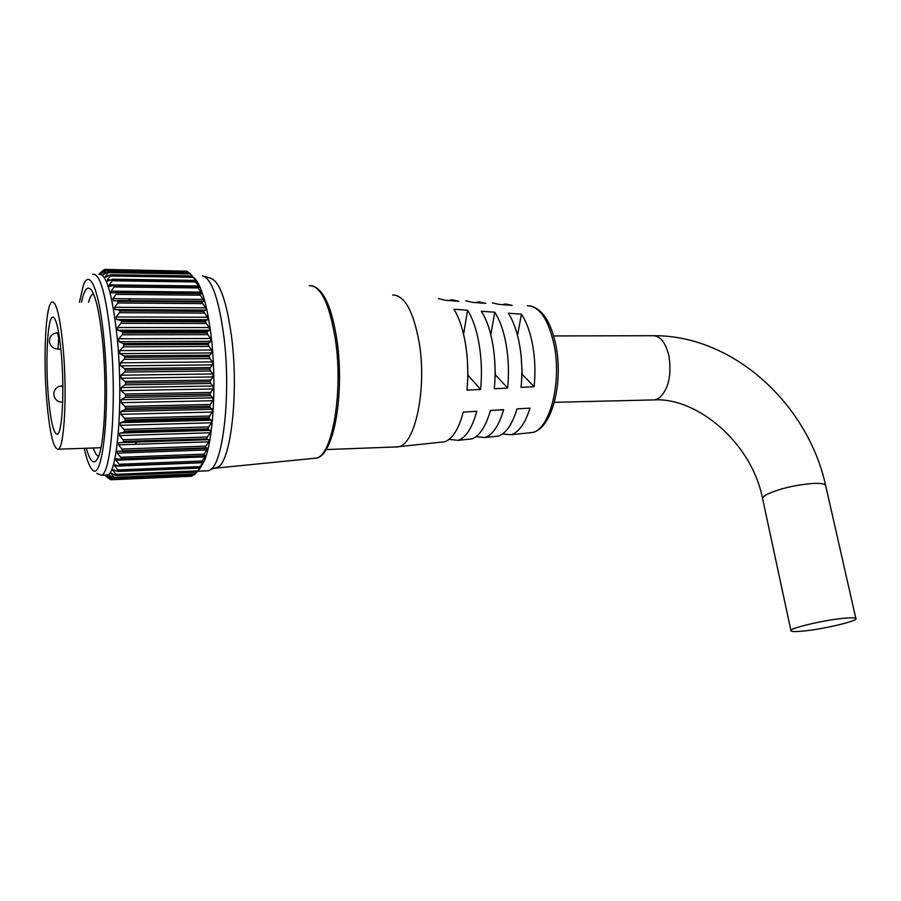 <?xml version="1.0" encoding="UTF-8"?>
<svg xmlns="http://www.w3.org/2000/svg" width="901" height="901" viewBox="0 0 901 901"><rect width="100%" height="100%" fill="white"/><g stroke="black" fill="none" stroke-linecap="round" stroke-linejoin="round"><path stroke-width="1.35" d="M84.232 448.304C86.417 458.294 88.771 464.995 91.305 468.419C102.218 487.081 110.969 409.842 104.02 339.936C99.583 290.64 89.593 267.304 83.286 285.549L79.434 302.218M92.702 274.298C99.988 273.037 105.991 294.199 110.71 337.785C116.882 399.436 111.296 473.171 101.509 475.266L96.79 473.374M81.495 302.229C84.232 289.187 87.588 285.212 91.564 290.302C96.249 297.634 99.977 315.294 102.748 343.27C106.949 386.63 104.865 440.285 98.817 455.793C94.74 465.952 90.562 463.441 86.271 448.236M93.231 447.988C94.988 452.966 96.779 455.76 98.603 456.368M192.161 276.134L193.118 277.283L110.113 276.021L110.575 274.861L192.161 276.134L110.575 274.861M194.729 280.661L195.663 281.957L112.141 280.797L112.625 279.501L194.729 280.661L112.625 279.501M197.206 286.529L198.119 287.948L114.123 286.935L114.63 285.504L197.206 286.529L114.63 285.504M199.571 293.67L200.45 295.201L116.015 294.357L116.556 292.802L199.571 293.67L116.556 292.802M201.779 301.993L202.624 303.614L117.794 302.984L118.369 301.339L201.779 301.993L118.369 301.339M203.795 311.397L204.595 313.086L119.439 312.692L120.047 310.969L203.795 311.397L120.047 310.969M205.574 321.758L206.34 323.47L120.914 323.346L121.556 321.578L205.574 321.758L121.556 321.578M207.106 332.908L207.827 334.643L122.187 334.789L122.863 333.01L207.106 332.908L122.863 333.01M208.728 343.123L208.322 344.441L123.944 344.835L122.975 343.495L208.728 343.123L210.845 341.321L210.552 338.506L207.827 334.643M209.696 355.219L209.269 356.661L124.811 357.37L123.865 355.895L209.696 355.219L211.87 352.944L211.645 350.016L209.021 346.412L123.246 346.862L119.72 350.602L119.923 353.609L123.865 355.895M210.361 367.597L209.888 369.151L125.43 370.165L124.518 368.588L210.361 367.597L212.591 364.882L212.433 361.898L209.91 358.598L124.068 359.364L120.464 362.81L120.61 365.874L124.518 368.588M210.688 380.053L210.181 381.697L125.791 383.026L124.912 381.371L210.688 380.053L212.985 376.945L212.918 373.96L210.485 371.021L124.653 372.09L120.959 375.188L121.049 378.274L124.912 381.371M210.688 392.408L210.136 394.109L125.892 395.753L125.036 394.03L210.688 392.408L213.053 388.962L213.064 386L210.721 383.466L124.969 384.862L121.218 387.565L121.241 390.606L125.036 394.03M210.361 404.459L209.764 406.193L125.723 408.13L124.912 406.385L210.361 404.459L212.805 400.72L212.895 397.837L210.631 395.753L125.036 397.465L121.218 399.729L121.184 402.691L124.912 406.385M209.696 416.025L209.066 417.76L125.295 419.979L124.518 418.233L209.696 416.025L212.231 412.061L212.399 409.302L210.203 407.691L124.834 409.696L120.982 411.487L120.88 414.325L124.518 418.233M102.646 270.874L99.2 273.96L104.415 269.422L101.137 273.679L106.318 269.793L186.879 271.167M186.935 271.19L187.915 272.012L106.014 270.638L103.153 274.782L108.289 271.539L189.548 272.969L108.458 271.584M189.548 272.969L190.528 273.96L108.052 272.62L105.214 277.271L110.53 274.782M192.386 276.224L190.528 273.96M105.192 475.109L107.647 475.007C117.671 472.912 123.46 399.301 117.209 337.774C112.434 294.267 106.318 273.138 98.862 274.4M122.187 334.789L118.752 338.776L119.011 341.659L122.975 343.495M122.84 332.773L121.86 331.579L207.444 331.512L209.539 330.194L209.167 327.525L206.34 323.47M120.914 323.346L117.569 327.502L117.873 330.228L121.86 331.579M121.522 321.353L120.52 320.328L205.89 320.542L207.962 319.731L207.534 317.265L204.595 313.086M119.439 312.692L116.195 316.949L116.556 319.495L120.52 320.328M120.013 310.766L119 309.921L204.076 310.383L206.149 310.102L205.665 307.849L202.624 303.614M117.794 302.984L114.652 307.286L115.046 309.595L119 309.921M118.335 301.148L113.402 300.686L112.974 298.648L116.015 294.357M116.522 292.645L111.454 292.915L111.172 291.136L114.123 286.935M114.596 285.358L109.393 286.372L109.291 284.851L112.141 280.797M112.591 279.389L107.309 281.146L107.343 279.873L110.113 276.021M108.052 272.62L108.503 271.629M106.014 270.638L106.442 269.827M194.087 277.688L196.317 280.301C202.849 289.976 207.838 309.043 211.307 337.526C216.792 383.578 213.233 440.769 204.245 461.154L199.414 469.297L196.745 472.147L116.274 475.48M104.437 269.422L184.953 271.133M188.827 272.868L187.915 272.012M108.402 271.539L189.503 272.913M194.672 280.56L197.375 282.373L193.118 277.283M197.161 286.394L199.752 287.475L195.663 281.957M199.526 293.512L202.004 293.85L198.119 287.948M201.734 301.812L204.122 301.418L200.45 295.201M204.076 310.383L203.75 311.194M205.89 320.542L205.541 321.533M207.444 331.512L207.072 332.672M135.995 444.294L136.513 442.087L135.995 444.294M213.548 468.497L216.814 468.024L218.65 466.831C231.174 458.519 238.562 392.487 231.76 338.337C226.77 301.058 219.641 280.999 210.383 278.172L203.919 276.247M205.304 470.885L208.672 470.75L210.947 469.342C223.527 460.929 230.904 393.118 224 337.492C218.943 299.2 211.769 278.634 202.466 275.807M135.285 444.317L135.86 442.109M123.944 344.835L208.322 344.441M124.811 357.37L209.269 356.661M125.43 370.165L209.888 369.151M125.791 383.026L210.181 381.697M125.892 395.753L210.136 394.109M125.723 408.13L209.764 406.193M125.295 419.979L209.066 417.76M208.03 428.853L124.62 431.117L208.03 428.853L208.413 429.777L123.674 432.322L119.765 433.111L119.551 435.577L123.009 439.711L207.467 436.996L210.192 432.773L210.507 430.374L208.413 429.777M206.723 438.866L123.707 441.377L206.723 438.866L207.072 439.598L118.831 442.661L118.56 444.88L121.917 449.047L205.946 446.119L208.762 441.85L209.178 439.688L207.072 439.598L122.818 442.368L123.696 441.58M205.146 447.887L122.559 450.804L207.523 448.011M203.333 455.805L121.252 458.744L203.412 456.199L205.788 455.196M201.317 462.517L119.743 465.626L201.328 462.776L203.84 461.177M199.121 467.957L118.087 471.2L199.087 468.103L201.711 465.896M194.346 474.827L114.393 478.285M191.834 476.235L112.445 479.692L191.834 476.235M105.958 475.976L110.463 479.726L110.057 479.174L111.454 479.118M93.377 293.658L93.152 293.749C91.44 294.582 89.897 297.431 88.523 302.285M129.429 300.596L128.573 298.783M130.307 300.607L129.564 298.783L130.307 300.607M208.345 344.689L209.021 346.412M209.28 356.92L209.91 358.598M209.899 369.41L210.485 371.021M210.181 381.956L210.721 383.466M210.136 394.368L210.631 395.753M209.753 406.441L210.203 407.691M209.043 417.985L209.46 419.089L124.372 421.375L120.486 422.67L120.329 425.34L123.888 429.394L208.728 426.916L211.352 422.794L211.6 420.193L209.46 419.089M208.728 426.916L208.052 428.639M207.467 436.996L206.746 438.663M205.946 446.119L205.18 447.707M121.252 458.744L120.633 457.257L204.178 454.149L207.658 448.011M204.178 454.149L203.378 455.647M119.743 465.626L119.157 464.252L202.196 460.997L205.89 455.196M202.196 460.997L201.362 462.382M118.087 471.2L117.535 469.973L200.033 466.594L203.908 461.177M200.033 466.594L199.166 467.856M116.308 475.413L115.79 474.331L197.724 470.885L201.745 465.896M197.724 470.885L196.835 472M114.438 478.24L113.943 477.327L195.314 473.836L199.425 469.297M195.314 473.836L194.391 474.782M192.825 475.435L191.902 476.212L112.501 479.681L112.017 478.938L193.366 474.895M105.068 475.255L108.075 478.071M112.445 479.692L106.96 475.852L110.057 479.174M114.359 478.307L108.841 475.097L112.017 478.938M116.161 475.559L110.71 472.991L113.943 477.327M199.087 468.103L117.84 471.46L112.524 469.522L115.79 474.331M201.328 462.776L119.371 466.031L114.258 464.702L117.535 469.973M203.412 456.199L120.723 459.319L115.891 458.575L116.004 460.242L119.157 464.252M121.894 451.401L205.327 448.439L117.4 451.21L117.367 453.135L120.633 457.257M121.883 451.401L122.559 450.804M122.581 450.624L121.917 449.047M123.707 441.377L123.009 439.711M123.674 432.322L124.608 431.331M124.62 431.117L123.888 429.394M124.372 421.375L125.284 420.215M124.834 409.696L125.723 408.378M125.036 397.465L125.892 396.012M124.969 384.862L125.802 383.297M124.653 372.09L125.442 370.435M124.068 359.364L124.834 357.629M123.246 346.862L123.966 345.094M48.316 395.652C50.625 421.589 53.688 434.44 57.484 434.203C62.27 432.829 64.557 390.088 61.381 354.611C58.959 329.045 55.941 316.578 52.359 317.197C47.359 319.202 45.377 361.504 48.316 395.652M804.435 630.937C825.316 628.819 859.633 620.507 855.837 618.356C854.711 617.59 850.398 617.59 842.919 618.356C821.43 620.474 786.719 629.022 791.01 631.004C792.249 631.781 796.721 631.759 804.435 630.937M394.368 447.02L399.289 446.603C415.485 442.898 426.804 388.275 419.303 343.225C413.525 311.318 404.639 295.235 392.645 294.965M63.216 348.878C60.142 316.792 56.358 301.159 51.875 302.004C45.557 304.639 43.102 357.776 46.762 400.517C49.656 433.178 53.508 449.408 58.328 449.194C64.32 447.549 67.237 393.692 63.216 348.878M448.675 300.54L452.065 299.718L458.857 301.317L445.319 300.281L438.494 298.636M475.751 302.601L479.039 301.869L485.763 303.367L472.473 302.353L465.716 300.81M502.386 304.639L505.562 303.986L512.162 305.383L499.12 304.392L492.453 302.95M465.547 344.216C463.024 329.293 459.138 317.636 453.89 309.223L467.574 310.237C472.811 318.492 476.685 329.924 479.186 344.52C481.562 359.262 482.046 374.242 480.627 389.457L467.011 390.156C468.43 374.613 467.934 359.296 465.547 344.216M492.881 344.813C490.403 330.543 486.551 319.348 481.325 311.239L494.75 312.23C499.954 320.193 503.783 331.151 506.249 345.106C508.592 359.184 509.065 373.51 507.657 388.072L494.311 388.759C495.73 373.87 495.246 359.229 492.881 344.813M519.674 345.398C517.23 331.771 513.424 321.038 508.254 313.221L521.431 314.19C526.567 321.871 530.34 332.368 532.761 345.68C535.07 359.116 535.532 372.789 534.135 386.698L521.06 387.374C522.467 373.149 522.006 359.15 519.674 345.398M493.59 436.591L498.298 436.095C506.058 433.426 512.297 424.36 517.005 408.885L530.002 408.119C525.283 423.222 519.044 432.086 511.295 434.71L502.364 434.057M467.09 439.406L471.764 438.911C479.535 436.163 485.752 426.68 490.426 410.473L503.682 409.685C498.985 425.52 492.757 434.8 484.986 437.503L475.953 436.715M440.139 442.267L444.767 441.772C452.505 438.945 458.688 429.056 463.294 412.095L476.832 411.284C472.18 427.874 465.986 437.559 458.226 440.341L449.07 439.395M339.531 380.121L339.238 364.691M517.523 335.431L521.431 314.19M521.195 356.987L522.197 374.354L534.135 386.698M490.82 334.812L494.75 312.23M494.683 360.073L495.291 374.76L507.657 388.072M463.587 334.35L467.574 310.237M467.506 362.326L467.901 375.165L480.627 389.457M312.534 458.485L316.837 458.057C332.458 454.408 343.191 392.003 335.51 340.341C329.608 303.84 320.869 285.606 309.28 285.617M112.287 479.659L110.53 479.737L112.287 479.659M110.192 475.807L109.258 475.852M112.659 473.881L111.093 473.937M200.889 467.078L200.326 467.101M115.384 470.592L112.839 470.694M203.119 462.596L201.633 462.652M118.695 465.952L114.483 466.11M205.191 456.852L116.004 460.242M203.356 456.165L120.892 459.273M207.084 449.914L117.367 453.135M208.762 441.85L118.56 444.88M209.133 439.688L118.831 442.661M210.192 432.773L119.551 435.577M210.507 430.374L119.765 433.111M211.352 422.794L120.329 425.34M211.6 420.193L120.486 422.67M212.231 412.061L120.88 414.325M212.399 409.302L120.982 411.487M212.805 400.72L121.184 402.691M212.895 397.837L121.218 399.729M213.053 388.962L121.241 390.606M213.064 386L121.218 387.565M212.985 376.945L121.049 378.274M212.918 373.96L120.959 375.188M212.591 364.882L120.61 365.874M212.433 361.898L120.464 362.81M211.87 352.944L119.923 353.609M211.645 350.016L119.72 350.602M210.845 341.321L119.011 341.659M210.552 338.506L118.752 338.776M209.539 330.194L117.873 330.228M209.167 327.525L117.569 327.502M207.962 319.731L116.556 319.495M207.534 317.265L116.195 316.949M206.149 310.102L115.046 309.595M205.665 307.849L114.652 307.286M117.513 300.506L201.948 301.193M203.581 299.425L112.974 298.648M116.083 292.206L199.56 293.084M201.34 292.115L111.172 291.136M198.975 285.989L109.291 284.851M196.497 281.123L195.72 281.112M110.282 279.907L107.343 279.873M107.196 276.258L105.372 276.224M104.505 273.972L103.401 273.949M102.05 273.059L101.464 273.048M105.789 270.097L103.998 270.063M825.823 486.213L825.598 485.234C824.325 483.691 819.989 483.105 812.612 483.465C795.358 484.952 780.446 488.443 767.877 493.951C763.564 496.124 761.852 497.893 762.742 499.267L790.898 630.452M553.664 335.949L652.099 335.713C659.994 335.397 665.625 342.234 669.004 356.222C671.729 375.649 668.418 389.615 659.07 398.129L654.914 399.875L652.425 399.931M528.042 432.93L532.761 432.435C549.644 428.887 561.65 383.454 554.352 346.142C548.72 319.652 539.676 306.171 527.209 305.721M53.733 394.199C54.116 389.277 56.842 386.484 61.921 385.842L62.867 388.117M53.79 394.965C54.781 399.627 57.743 402.071 62.665 402.296L62.507 402.296M49.341 340.95C49.746 336.073 52.461 333.347 57.495 332.773L58.745 337.898L58.002 349.115M311.881 285.685C323.605 289.007 331.996 307.376 337.053 340.826C344.419 392.07 334.643 453.721 316.837 458.057L216.814 468.024M196.317 280.301L192.262 276.089M107.647 475.007L101.509 475.266M208.672 470.75L197.713 471.212M218.65 466.831L210.947 469.342M209.178 439.688L118.752 442.673M199.617 293.062L115.947 292.183M197.173 286.09L114.19 285.043M194.639 280.369L112.321 279.197M192.059 275.954L110.384 274.681M762.516 498.264C751.569 442.673 697.453 397.837 654.914 399.875L554.318 402.33M654.509 335.701C733.651 335.611 807.814 404.2 825.598 485.234L855.837 618.356M530.137 305.878C542.706 308.975 551.378 322.581 556.176 346.705C563.193 383.454 551.986 428.2 532.761 432.435L511.295 434.71M498.298 436.095L484.986 437.503M471.764 438.911L458.226 440.341M444.767 441.772L399.289 446.603M100.957 447.729L58.328 449.194M398.4 446.873L326.106 449.565M53.486 317.208L52.359 317.197M62.079 385.831L62.845 385.819M57.653 332.773L58.7 332.773M49.397 341.783C50.4 346.378 53.317 348.822 58.16 349.115L60.874 349.104"/></g></svg>
